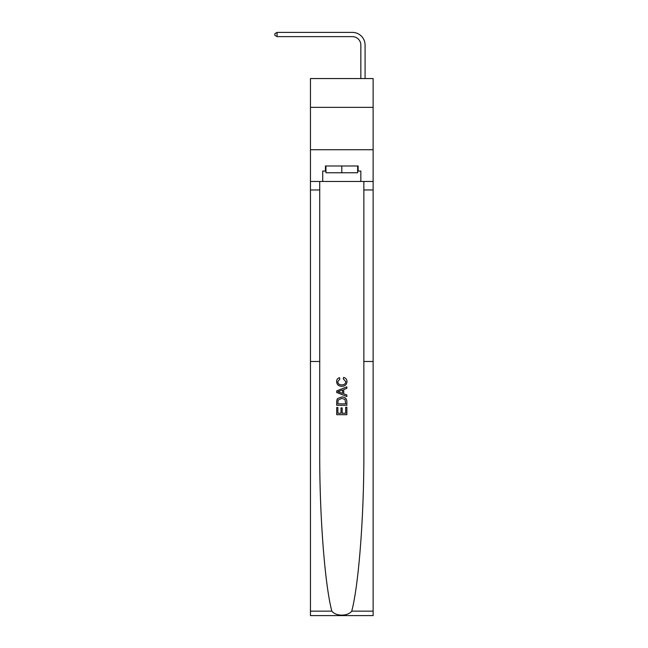 <?xml version="1.0" encoding="UTF-8"?>
<svg xmlns="http://www.w3.org/2000/svg" width="648" height="648" viewBox="0 0 648 648"><rect width="100%" height="100%" fill="white"/><g stroke="black" fill="none" stroke-linecap="round" stroke-linejoin="round"><path stroke-width="0.97" d="M373.127 107.366L373.127 78.562L310.449 78.562L310.449 107.366L373.127 107.366L373.127 149.72L310.449 149.72L310.449 107.366M352.374 32.4L277.077 32.4L352.374 32.4A12.709 12.709 0 0 1 365.083 45.109L365.083 78.562M345.692 407.26L345.692 413.254L342.176 413.254L345.692 413.254L345.692 407.26L346.866 407.26L346.866 414.688L336.701 414.688L336.701 407.519L336.701 414.688M341.002 407.908L341.002 413.254L337.875 413.254L341.002 413.254L341.002 407.908L342.176 407.908L342.176 413.254M337.576 398.552L336.847 400.035L337.576 398.552L341.731 396.965C344.979 396.949 346.688 398.512 346.866 401.663L346.866 405.3L336.701 405.3L336.701 401.825L336.701 405.3M343.61 377.411L343.278 378.845L343.61 377.411C345.765 377.978 346.891 379.364 346.996 381.567C346.721 384.685 344.955 386.257 341.707 386.273L341.707 386.273C338.58 386.208 336.871 384.645 336.571 381.591L336.571 381.591C336.62 379.582 337.608 378.278 339.528 377.679L339.836 379.112L337.746 381.664C338.045 383.859 339.366 384.92 341.699 384.847C344.08 384.969 345.457 383.924 345.821 381.696L343.278 378.845M351.743 611.137L373.127 611.137L373.127 615.6L310.449 615.6L310.449 361.479L319.723 361.479L319.723 451.454C319.456 514.698 324.753 584.537 331.841 611.137C335.786 616.451 347.782 616.459 351.743 611.137C358.822 584.537 364.119 514.698 363.852 451.454L363.852 181.481M336.701 390.874L336.701 392.494L346.866 396.527L336.701 392.494L336.701 390.874L346.866 386.84L336.701 390.874M363.852 361.479L373.127 361.479L373.127 149.72M310.449 361.479L310.449 149.72M319.723 181.481L319.723 361.479M373.127 611.137L373.127 361.479M310.449 181.481L322.728 181.481L322.728 171.064L325.952 171.064M357.631 171.064L358.133 171.064L358.133 165.985L325.442 165.985L325.442 171.064M358.133 171.064L360.847 171.064L360.847 181.481L373.127 181.481M322.728 181.481L360.847 181.481M346.866 386.84L346.866 388.363L343.74 389.521L343.74 393.854L346.866 395.005L346.866 396.527M339.746 392.38L342.565 393.417L342.565 389.95L337.875 391.684L339.746 392.38M342.565 389.95L342.565 393.417M336.701 401.825L336.847 400.035M344.971 399.371L345.692 403.866L344.971 399.371L341.707 398.399L338.086 400.132L337.875 403.866L345.692 403.866L337.875 403.866M336.701 407.519L337.875 407.519L337.875 413.254M360.847 78.562L360.847 45.109A8.473 8.473 0 0 0 352.374 36.636L277.077 36.636L274.874 35.365L274.874 33.672L277.077 32.4L277.077 36.636M360.847 45.109A8.473 8.473 0 0 0 352.374 36.636A8.473 8.473 0 0 1 360.847 45.109A8.473 8.473 0 0 0 352.374 36.636A8.473 8.473 0 0 1 360.847 45.109A8.473 8.473 0 0 0 352.374 36.636A8.473 8.473 0 0 1 360.847 45.109M325.952 165.985L325.952 172.757L357.631 172.757L357.631 165.985M341.788 165.985L341.788 172.757M363.852 189.953L373.127 189.953M319.723 189.953L310.449 189.953M310.449 611.137L331.841 611.137"/></g></svg>
